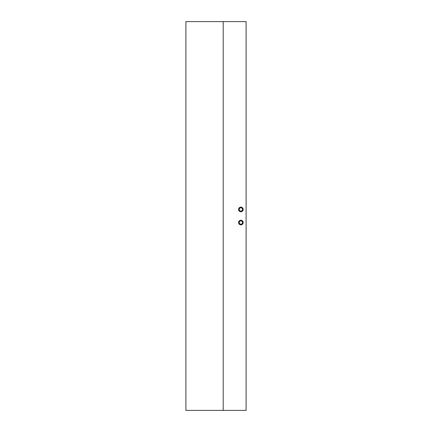 <?xml version="1.0" encoding="UTF-8"?>
<svg xmlns="http://www.w3.org/2000/svg" width="432" height="432" viewBox="0 0 432 432"><rect width="100%" height="100%" fill="white"/><g stroke="black" fill="none" stroke-linecap="round" stroke-linejoin="round"><path stroke-width="0.65" d="M185.89 21.6L185.89 410.4L246.11 410.4L246.11 21.6L223.198 21.6L223.198 410.4L223.198 21.6L185.89 21.6M240.872 207.797A1.658 1.658 0 0 1 242.309 210.281A1.658 1.658 0 0 1 239.441 210.281A1.658 1.658 0 0 1 240.872 207.797M240.872 207.144A2.311 2.311 0 0 0 238.874 210.611A2.311 2.311 0 0 0 242.876 210.611A2.311 2.311 0 0 0 240.872 207.144M240.872 220.234A2.311 2.311 0 0 0 238.874 223.7A2.311 2.311 0 0 0 242.876 223.7A2.311 2.311 0 0 0 240.872 220.234M240.872 220.892A1.658 1.658 0 0 1 242.309 223.371A1.658 1.658 0 0 1 239.441 223.371A1.658 1.658 0 0 1 240.872 220.892"/></g></svg>
